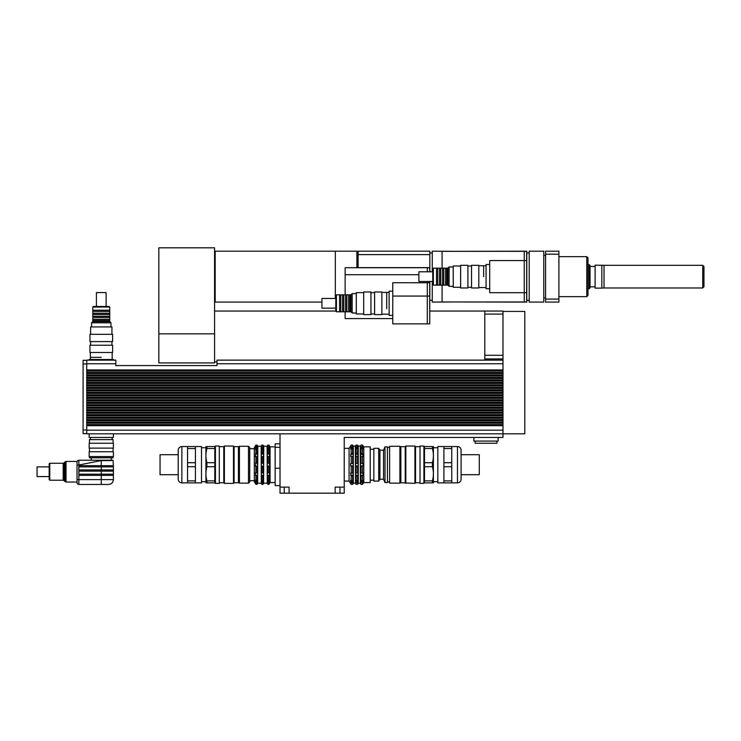 <?xml version="1.0" encoding="UTF-8"?>
<svg xmlns="http://www.w3.org/2000/svg" width="741" height="741" viewBox="0 0 741 741"><rect width="100%" height="100%" fill="white"/><g stroke="black" fill="none" stroke-linecap="round" stroke-linejoin="round"><path stroke-width="1.11" d="M558.899 254.2L558.899 251.19L545.571 251.19L545.571 254.2L558.899 254.2L558.899 299.086L545.571 299.086L545.571 254.2M545.571 299.086L545.571 302.087L558.899 302.087L558.899 299.086M702.737 287.971L703.95 286.758L703.95 266.519L702.737 265.315L702.737 287.971L604.026 287.971L604.026 265.315L595.106 265.158L595.106 288.119L601.84 288.119L601.84 265.158M702.737 265.315L604.026 265.315M586.77 296.632L587.983 295.427L587.983 257.859L586.77 256.645L586.77 296.632L558.899 296.632M586.77 256.645L558.899 256.645M545.571 255.432L543.755 255.432M543.755 302.087L543.755 251.19L529.213 251.19L529.213 302.087L543.755 302.087M595.106 288.119L595.106 265.158M594.893 266.464L590.04 266.464M589.197 264.528L589.197 288.758L590.04 287.906L590.04 265.371L587.983 264.528M483.651 276.643L483.651 265.732L483.651 276.643M489.708 264.528L486.077 264.528L486.077 288.758L489.708 288.758M524.248 251.329L526.666 251.329L526.666 260.6L524.248 260.6L524.248 292.695L526.666 292.686L526.666 301.957L524.248 301.957L524.248 292.695L489.708 292.695L489.708 260.582L524.248 260.582L524.248 251.319L442.09 251.319L442.09 268.159M526.666 260.6L526.666 292.686M442.09 285.128L442.09 301.967L524.248 301.967M453.844 251.319L432.272 251.19L432.272 271.799M432.272 281.487L432.272 302.087L453.844 301.967M455.048 301.967L526.786 302.087L526.786 251.19L455.048 251.319M386.709 308.756L386.709 292.399L386.709 308.756M392.767 291.185L389.127 291.185L389.127 315.416L392.767 315.416M427.298 323.854L429.724 323.854L429.724 296.067L427.298 296.067L427.298 323.873L392.767 323.873L392.767 296.057L427.298 296.057L427.298 281.487M427.298 271.799L427.298 267.733L429.724 267.742L429.724 271.799M429.724 281.487L429.724 296.067M429.724 282.738L392.767 282.729L392.767 296.057M418.878 274.707L345.139 274.707L345.139 294.816M345.139 311.785L345.139 318.565L392.767 318.565M356.893 267.733L356.893 251.19L335.33 251.19L335.33 298.456L335.33 251.19L215.177 251.19L215.177 302.087L321.937 302.087M429.845 267.631L429.845 251.19L358.107 251.19L358.107 267.631L429.845 267.631L429.845 271.799M427.298 267.733L345.139 267.733L345.139 274.707M429.845 281.487L429.724 311.702M214.575 252.403L215.177 252.403M214.575 247.818L214.575 362.923L158.833 362.923L158.833 247.818L214.575 247.818M484.799 314.082L502.982 314.082L502.982 311.053L484.799 311.053L484.799 360.135M502.982 358.922L484.799 358.922M502.982 314.082L502.982 371.037L86.734 371.037L86.734 369.944L502.982 369.944M502.982 311.424L524.785 311.424L524.785 433.809L502.982 433.809L502.982 371.037M502.982 425.686L86.734 425.686L86.734 433.809L502.982 433.809L502.982 437.44L344.232 437.44L344.232 493.182L335.145 493.182L335.145 487.124L344.232 487.124M360.432 481.585L360.432 480.372L360.978 480.881L363.081 480.372L363.081 481.585L360.432 481.585L360.978 484.336L362.432 484.336L363.794 482.586L370.213 482.586L370.213 446.832L363.794 446.832L363.794 482.586M355.578 481.585L355.578 480.372L356.125 480.881L358.227 480.372L358.227 481.585L355.578 481.585L356.125 484.336L357.579 484.336L358.227 483.493M363.081 481.585L362.432 482.521L360.978 482.521M358.227 481.585L357.579 482.521L356.125 482.521M353.29 481.585L352.633 482.521L351.178 482.521L350.632 480.372L351.178 480.881L353.29 480.372L353.29 481.585L350.632 481.585M360.432 475.148L360.432 473.054L363.081 473.054L363.081 475.148L360.432 475.148L360.978 475.935L360.978 480.881M355.578 475.148L355.578 473.054L358.227 473.054L358.227 475.148L355.578 475.148L356.125 475.935L356.125 480.881M363.081 475.148L362.432 475.935L360.978 475.935M358.227 475.148L357.579 475.935L356.125 475.935M353.29 475.148L352.633 475.935L351.178 475.935L350.632 473.054L353.29 473.054L353.29 475.148L350.632 475.148M360.432 465.922L360.432 463.495L363.081 463.495L363.081 465.922L360.432 465.922L360.978 466.348L360.978 473.101M363.081 463.495L360.432 463.495M355.578 465.922L355.578 463.495L358.227 463.495L358.227 465.922L355.578 465.922L356.125 466.348L356.125 473.101M358.227 463.495L355.578 463.495M363.081 465.922L360.978 466.348M358.227 465.922L356.125 466.348M353.29 463.495L353.29 465.922L352.633 466.348L350.632 465.922L350.632 463.495L353.29 463.495L350.632 463.495M353.29 465.922L350.632 465.922M360.432 456.363L360.978 453.483L362.432 453.483L363.081 456.363L360.432 456.363M363.081 454.27L360.432 454.27M355.578 456.363L356.125 453.483L357.579 453.483L358.227 456.363L355.578 456.363M358.227 454.27L355.578 454.27M353.29 454.27L353.29 456.363L350.632 456.363L351.178 453.483L352.633 453.483L353.29 454.27L350.632 454.27M360.432 449.046L360.978 446.897L362.432 446.897L363.081 449.046L362.432 448.537L360.432 449.046M363.081 447.833L360.432 447.833M355.578 449.046L356.125 446.897L357.579 446.897L358.227 449.046L357.579 448.537L355.578 449.046M358.227 447.833L355.578 447.833M353.29 447.833L353.29 449.046L352.633 448.537L350.632 449.046L351.178 446.897L352.633 446.897L353.29 447.833L350.632 447.833M360.432 445.925L360.978 445.082L360.978 446.897M363.794 446.832L362.432 445.082L360.978 445.082M355.578 445.925L356.125 445.082L356.125 446.897M358.227 445.925L357.579 445.082L356.125 445.082M353.29 445.925L352.633 445.082L351.178 445.082L350.632 445.925M352.633 445.082L352.633 446.897M351.178 445.082L351.178 446.897M352.633 448.537L352.633 453.483M351.178 448.537L351.178 453.483M352.633 456.317L352.633 463.069M351.178 456.317L351.178 463.069M352.633 466.348L352.633 473.101M351.178 466.348L351.178 473.101M351.178 482.521L351.178 484.336L352.633 484.336L353.29 483.493M352.633 482.521L352.633 484.336M352.633 475.935L352.633 480.881M351.178 475.935L351.178 480.881M353.318 445.925L353.318 483.493M357.579 445.082L357.579 446.897M357.579 448.537L357.579 453.483M356.125 448.537L356.125 453.483M357.579 456.317L357.579 463.069M356.125 456.317L356.125 463.069M357.579 466.348L357.579 473.101M357.579 482.521L357.579 484.336M357.579 475.935L357.579 480.881M358.264 445.925L358.264 483.493M362.432 445.082L362.432 446.897M362.432 448.537L362.432 453.483M360.978 448.537L360.978 453.483M362.432 456.317L362.432 463.069M360.978 456.317L360.978 463.069M362.432 466.348L362.432 473.101M362.432 482.521L362.432 484.336M362.432 475.935L362.432 480.881M360.432 483.493L360.978 484.336M355.578 483.493L356.125 484.336M350.632 483.493L351.178 484.336M344.232 448.351L349.085 448.351L350.604 445.925M349.085 448.351L349.085 481.066L350.604 483.493M353.54 446.23L355.55 445.925M355.365 446.23L355.55 483.493M358.44 446.165L360.404 445.925M360.256 446.165L360.404 483.493M370.213 449.259L373.853 449.259M280.015 447.323L275.161 447.323L275.161 485.614L280.015 485.614M280.015 468.238L275.161 468.238M280.015 443.803L275.161 443.803L275.161 447.323M280.015 493.182L280.015 487.124L289.101 487.124L289.101 493.182L280.015 493.182M280.015 433.809L280.015 487.124M289.101 493.182L335.145 493.182M475.111 441.08L475.111 443.257L496.915 443.257L496.915 441.08M473.897 437.44L473.897 441.08L498.128 441.08L498.128 437.44M101.276 357.347L90.365 357.347L101.276 357.347M113.392 360.135L113.392 359.524L89.161 359.524L89.161 360.135M89.161 433.809L89.161 437.44L113.392 437.44L113.392 433.809M86.734 425.686L86.734 424.602L502.982 424.602M502.982 423.204L86.734 423.204L86.734 422.111L502.982 422.111M502.982 420.721L86.734 420.721L86.734 419.628L502.982 419.628M502.982 418.239L86.734 418.239L86.734 417.146L502.982 417.146M502.982 415.757L86.734 415.757L86.734 414.664L502.982 414.664M502.982 413.265L86.734 413.265L86.734 412.181L502.982 412.181M502.982 410.783L86.734 410.783L86.734 409.69L502.982 409.69M502.982 408.3L86.734 408.3L86.734 407.207L502.982 407.207M502.982 405.818L86.734 405.818L86.734 404.725L502.982 404.725M502.982 403.336L86.734 403.336L86.734 402.243L502.982 402.243M502.982 400.844L86.734 400.844L86.734 399.76L502.982 399.76M502.982 398.362L86.734 398.362L86.734 397.278L502.982 397.278M502.982 395.879L86.734 395.879L86.734 394.786L502.982 394.786M502.982 393.397L86.734 393.397L86.734 392.304L502.982 392.304M502.982 390.915L86.734 390.915L86.734 389.822L502.982 389.822M502.982 388.432L86.734 388.432L86.734 387.339L502.982 387.339M502.982 385.941L86.734 385.941L86.734 384.857L502.982 384.857M502.982 383.458L86.734 383.458L86.734 382.365L502.982 382.365M502.982 380.976L86.734 380.976L86.734 379.883L502.982 379.883M502.982 378.494L86.734 378.494L86.734 377.401L502.982 377.401M502.982 376.011L86.734 376.011L86.734 374.918L502.982 374.918M502.982 373.52L86.734 373.52L86.734 372.436L502.982 372.436M86.734 372.436L86.734 371.037M86.734 374.918L86.734 373.52M86.734 377.401L86.734 376.011M86.734 379.883L86.734 378.494M86.734 382.365L86.734 380.976M86.734 384.857L86.734 383.458M86.734 387.339L86.734 385.941M86.734 389.822L86.734 388.432M86.734 392.304L86.734 390.915M86.734 394.786L86.734 393.397M86.734 397.278L86.734 395.879M86.734 399.76L86.734 398.362M86.734 402.243L86.734 400.844M86.734 404.725L86.734 403.336M86.734 407.207L86.734 405.818M86.734 409.69L86.734 408.3M86.734 412.181L86.734 410.783M86.734 414.664L86.734 413.265M86.734 417.146L86.734 415.757M86.734 419.628L86.734 418.239M86.734 422.111L86.734 420.721M86.734 424.602L86.734 423.204M86.734 369.944L86.734 360.135L115.818 360.135L115.818 365.582L217.002 365.582L217.002 363.766L502.982 363.766M502.982 360.135L217.002 360.135L217.002 363.766M86.734 360.311L83.094 360.311L83.094 433.624L86.734 433.624M49.165 466.886L37.05 466.886L37.05 476.583L49.165 476.583M49.777 463.255L49.165 463.857L49.165 479.612L49.777 480.224L49.777 463.255L63.207 463.255L63.207 480.224L66.032 482.039L66.032 461.439L65.171 461.791L65.171 481.678M49.777 480.224L63.207 480.224M113.392 469.924L113.392 466.886L101.276 466.886L101.276 471.128L78.852 471.128L78.852 469.924L113.392 469.924L113.392 471.128L101.276 471.128L101.276 474.157L113.392 474.157L113.392 475.37L78.852 475.37L78.852 474.157L101.276 474.157L101.276 479.612L78.852 479.612L78.852 475.37M78.852 465.681L78.852 465.005L101.276 460.587L101.276 466.886L78.852 466.886L78.852 465.681L113.392 465.681L113.392 466.886M111.289 460.587L101.276 460.587C116.911 460.587 116.911 460.587 101.276 460.587L101.276 460.226C116.439 460.226 116.439 460.226 101.276 460.226L78.852 460.226L78.852 465.005L77.036 465.005L77.036 482.039L66.032 482.039M77.036 462.041A1.815 1.815 0 0 1 78.852 460.226A1.815 1.815 0 0 0 77.036 462.041L77.036 465.005M77.036 482.641A1.815 1.815 0 0 0 78.852 484.457L108.547 484.457C111.493 484.169 113.104 482.558 113.392 479.612L101.276 479.612L101.276 484.457L78.852 484.457L78.852 479.612L77.036 479.612L77.036 482.641A1.815 1.815 0 0 0 78.852 484.457A1.815 1.815 0 0 1 77.036 482.641L77.036 482.039M101.276 460.226L113.03 460.226L113.392 465.681M113.086 443.257L113.086 439.626L89.457 439.626L89.457 443.257M113.392 443.257L89.161 443.257L89.161 448.11L113.392 448.11L113.392 443.257M89.457 448.11L89.457 451.741M113.392 451.741L89.161 451.741L89.161 456.586L113.392 456.586L113.392 451.741M113.086 456.586L113.086 457.799L89.457 457.799L89.457 456.586M101.276 352.503L112.604 352.503L112.604 345.232L89.948 345.232L89.948 352.503L101.276 352.503M101.276 341.592L112.604 341.592L112.604 334.321L89.948 334.321L89.948 341.592L101.276 341.592M90.615 334.321L90.615 326.929L111.928 326.929L111.928 334.321M101.276 307.061L109.761 307.061L109.149 306.45L93.394 306.45L92.792 307.061L101.276 307.061M92.792 307.061L92.792 310.21L109.761 310.21L109.761 307.061M91.578 326.929L91.578 322.807L110.965 322.807L110.965 326.929M91.578 322.807L92.792 321.594L109.761 321.594L110.965 322.807M92.792 321.594L92.792 320.51L109.761 320.51L109.761 310.21M92.792 320.51L92.792 319.297L109.761 319.297M92.792 319.297L92.792 317.481L109.761 317.481M92.792 317.481L92.792 316.268L109.761 316.268M92.792 316.268L92.792 314.453L109.761 314.453M92.792 314.453L92.792 313.239L109.761 313.239M92.792 313.239L92.792 311.424L109.761 311.424M96.423 306.45L96.423 292.575L106.12 292.575L106.12 306.45M405.846 483.373L405.846 446.045L405.234 446.656L400.872 446.656L400.872 482.762L414.932 483.373L414.932 446.045L405.846 446.045M405.234 482.762L405.234 446.656M420.017 482.762L415.534 482.762L415.534 446.656L414.932 446.045M415.534 482.762L414.932 483.373M461.097 474.703L479.279 474.703L479.279 454.715L461.097 454.715M443.896 480.881L443.896 482.882L451.769 482.882L451.769 480.881L443.896 480.881L443.896 466.71L451.769 466.71L451.769 480.881M451.769 462.708L443.896 462.708L443.896 448.537L451.769 448.537L451.769 466.71M451.769 448.537L451.769 446.536L437.838 446.536L437.838 482.882L443.896 482.882M432.383 480.881L432.383 482.882C433.744 482.882 433.744 482.882 432.383 482.882C433.744 482.882 433.744 482.882 432.383 482.882L424.5 482.882L424.5 466.71L432.383 466.71C433.744 471.433 433.744 476.157 432.383 480.881L424.5 480.881M432.383 462.708L424.5 462.708L424.5 448.537L432.383 448.537C433.744 453.26 433.744 457.984 432.383 462.708L432.383 466.71M432.383 448.537L432.383 446.536C433.744 446.536 433.744 446.536 432.383 446.536C433.744 446.536 433.744 446.536 432.383 446.536L424.5 446.536L424.5 448.537M424.5 466.71L424.5 462.708M443.896 448.537L443.896 446.536M443.896 466.71L443.896 462.708M433.392 482.882L433.392 446.536M457.466 482.882C459.67 482.669 460.883 481.455 461.097 479.251L461.097 450.167C460.883 447.962 459.67 446.749 457.466 446.536L457.466 482.882L451.769 482.882M437.838 481.678L433.596 481.678M423.898 483.373L423.898 446.045L420.017 446.045L420.017 483.373L423.898 483.373L424.5 482.762M400.39 482.28L400.872 482.762M399.908 483.132L400.39 482.641L400.39 446.777L399.908 446.286L389.609 446.286L389.609 483.132L399.908 483.132L399.908 446.286M389.609 481.974L387.423 481.974M387.423 482.586L387.423 446.832L385.005 446.832L385.005 482.586L387.423 482.586M385.005 482.586L383.551 479.251L383.551 450.167L385.005 446.832M383.551 479.251L379.911 479.251L379.911 450.167L378.697 448.324L373.853 448.324L373.853 481.094L378.697 481.094L378.697 448.324M379.911 479.251L378.697 481.094M234.082 446.656L233.48 446.045L233.48 483.373L234.082 482.762L238.445 482.762L238.445 446.656L234.082 446.656L234.082 482.762M219.299 446.656L223.782 446.656L223.782 482.762L224.393 483.373L224.393 446.045L233.48 446.045M224.393 483.373L233.48 483.373M181.86 482.882L181.86 446.536C179.646 446.749 178.433 447.962 178.22 450.167L178.22 454.715L160.047 454.715L160.047 474.703L178.22 474.703L178.22 479.251C178.433 481.455 179.646 482.669 181.86 482.882L201.487 482.882L201.487 446.536L187.556 446.536L187.556 448.537L195.429 448.537L195.429 462.708L187.556 462.708L187.556 448.537M269.511 480.214L269.511 481.733L267.325 481.733L267.325 480.214L267.816 480.779L269.511 480.214M263.555 480.214L263.555 481.733L261.369 481.733L261.369 480.214L261.851 480.779L263.555 480.214M269.511 481.733L269.029 482.595L267.816 482.595L267.325 481.733M263.555 481.733L263.064 482.595L261.851 482.595L261.369 481.733M257.599 481.733L257.108 482.595L255.895 482.595L255.404 480.214L255.895 480.779L257.599 480.214L257.599 481.733L255.404 481.733M269.511 472.786L269.511 475.416L267.325 475.416L267.325 472.786L269.511 472.786M263.555 472.786L263.555 475.416L261.369 475.416L261.369 472.786L263.555 472.786M269.511 475.416L269.029 476.083L267.325 475.416M263.555 475.416L263.064 476.083L261.369 475.416M257.599 475.416L255.895 476.083L255.404 472.786L257.599 472.786L257.599 475.416L255.404 475.416M269.511 463.19L269.511 466.228L267.325 466.228L267.325 463.19L269.511 463.19L267.325 463.19M263.555 463.19L263.555 466.228L261.369 466.228L261.369 463.19L263.555 463.19L261.369 463.19M269.511 466.228L267.325 466.228M263.555 466.228L261.369 466.228M257.599 466.228L255.404 466.228L255.895 462.893L257.599 463.19L257.599 466.228L255.404 466.228M257.599 463.19L255.404 463.19M269.511 454.001L269.511 456.632L267.325 456.632L267.325 454.001L269.029 453.335L269.511 454.001L267.325 454.001M263.555 454.001L263.555 456.632L261.369 456.632L261.369 454.001L263.064 453.335L263.555 454.001L261.369 454.001M257.599 456.632L255.404 456.632L255.895 453.335L257.599 454.001L257.599 456.632M257.599 454.001L255.404 454.001M269.511 447.684L269.511 449.203L269.029 448.638L267.325 449.203L267.816 446.823L269.029 446.823L269.511 447.684L267.325 447.684M263.555 447.684L263.555 449.203L263.064 448.638L261.369 449.203L261.851 446.823L263.064 446.823L263.555 447.684L261.369 447.684M257.599 449.203L257.108 448.638L255.404 449.203L255.895 446.823L257.108 446.823L257.599 449.203M257.599 447.684L255.404 447.684M269.511 445.925L269.029 445.1L267.816 445.1L269.029 445.1L269.029 446.823M267.325 445.925L267.816 445.1L267.816 446.823M263.555 445.925L263.064 445.1L261.851 445.1L263.064 445.1L263.064 446.823M261.369 445.925L261.851 445.1L261.851 446.823M257.599 445.925L257.108 445.1L255.895 445.1L255.404 445.925M255.895 446.823L255.895 445.1L257.108 445.1L257.108 446.823M257.108 448.638L257.108 453.335M255.895 448.638L255.895 453.335M257.108 456.475L257.108 462.893M255.895 456.475L255.895 462.893M257.108 466.524L257.108 472.943M255.895 466.524L255.895 472.943M257.108 476.083L257.108 480.779M255.895 476.083L255.895 480.779M255.895 482.595L255.895 484.318L257.108 484.318L257.599 483.493M257.108 482.595L257.108 484.318M255.367 445.925L254.32 447.74L254.32 481.678L255.367 483.493M255.404 483.493L255.895 484.318M263.064 448.638L263.064 453.335M261.851 448.638L261.851 453.335M263.064 456.475L263.064 462.893M261.851 456.475L261.851 462.893M263.064 466.524L263.064 472.943M261.851 466.524L261.851 472.943M263.064 476.083L263.064 480.779M261.851 476.083L261.851 480.779M261.851 482.595L261.851 484.318L263.064 484.318L263.555 483.493M263.064 482.595L263.064 484.318M257.627 483.493L257.803 446.23L261.156 446.23L261.332 483.493M261.369 483.493L261.851 484.318M269.029 448.638L269.029 453.335M267.816 448.638L267.816 453.335M269.029 456.475L269.029 462.893M267.816 456.475L267.816 462.893M269.029 466.524L269.029 472.943M267.816 466.524L267.816 472.943M269.029 476.083L269.029 480.779M267.816 476.083L267.816 480.779M267.816 482.595L267.816 484.318L269.029 484.318L269.511 483.493M269.029 482.595L269.029 484.318M263.592 483.493L263.768 446.23L267.112 446.23L267.288 483.493M267.325 483.493L267.816 484.318M269.548 445.925L270.076 446.832L270.076 482.586L269.548 483.493M248.504 446.286L248.504 483.132L249.717 481.919L249.717 447.499L248.504 446.286L239.417 446.286L239.417 483.132L248.504 483.132M257.803 483.188L261.156 483.188M263.768 483.188L267.112 483.188M270.076 482.586L275.161 482.586M187.556 466.71L195.429 466.71L195.429 480.881L187.556 480.881L187.556 462.708M206.943 480.881L206.943 482.882C205.581 482.882 205.581 482.882 206.943 482.882C205.581 482.882 205.581 482.882 206.943 482.882L214.816 482.882L214.816 480.881L206.943 480.881C205.581 476.157 205.581 471.433 206.943 466.71L214.816 466.71L214.816 480.881M206.943 448.537L206.943 446.536C205.581 446.536 205.581 446.536 206.943 446.536C205.581 446.536 205.581 446.536 206.943 446.536L214.816 446.536L214.816 462.708L206.943 462.708C205.581 457.984 205.581 453.26 206.943 448.537L214.816 448.537M214.816 462.708L214.816 466.71M206.943 466.71L206.943 462.708M195.429 462.708L195.429 466.71M195.429 446.536L195.429 448.537M195.429 480.881L195.429 482.882M205.924 446.536L205.924 482.882M178.22 450.167L178.22 479.251M187.556 480.881L187.556 482.882M201.487 481.678L205.729 481.678M215.427 446.045L215.427 483.373L219.299 483.373L219.299 446.045L215.427 446.045L214.816 446.656M214.816 482.762L215.427 483.373M219.299 482.762L223.782 482.762M238.935 482.28L238.445 482.762M239.417 446.286L238.935 446.777L238.935 482.641L239.417 483.132M249.717 480.705L254.32 480.705M389.127 314.203L381.856 314.203M381.856 314.629L381.856 291.973L374.594 291.973L374.594 314.629L381.856 314.629M374.594 313.952L370.954 313.952M370.954 314.629L370.954 291.973L363.683 291.973L363.683 314.629L370.954 314.629M363.683 313.952L356.291 313.952L356.291 292.649L363.683 292.649M336.423 311.785L336.423 294.816L335.812 295.427L335.812 311.174L336.423 311.785L339.573 311.785L339.573 294.816L336.423 294.816M356.291 312.998L352.17 312.998L352.17 293.603L356.291 293.603M352.17 312.998L350.956 311.785L350.956 294.816L352.17 293.603M350.956 311.785L349.872 311.785L349.872 294.816L339.573 294.816M349.872 311.785L348.659 311.785L348.659 294.816M348.659 311.785L346.844 311.785L346.844 294.816M346.844 311.785L345.63 311.785L345.63 294.816M345.63 311.785L343.815 311.785L343.815 294.816M343.815 311.785L342.601 311.785L342.601 294.816M342.601 311.785L340.777 311.785L340.777 294.816M340.777 311.785L339.573 311.785M335.812 308.145L321.937 308.145L321.937 298.456L335.812 298.456M486.077 287.545L478.806 287.545M478.806 287.971L478.806 265.315L471.535 265.315L471.535 287.971L478.806 287.971M471.535 287.295L467.895 287.295M467.895 287.971L467.895 265.315L460.624 265.315L460.624 287.971L467.895 287.971M460.624 287.295L453.233 287.295L453.233 265.982L460.624 265.982M433.365 285.128L433.365 268.159L432.753 268.761L432.753 284.516L433.365 285.128L436.514 285.128L436.514 268.159L433.365 268.159M453.233 286.332L449.111 286.332L449.111 266.945L453.233 266.945M449.111 286.332L447.907 285.128L447.907 268.159L449.111 266.945M447.907 285.128L446.814 285.128L446.814 268.159L436.514 268.159M446.814 285.128L445.6 285.128L445.6 268.159M445.6 285.128L443.785 285.128L443.785 268.159M443.785 285.128L442.572 285.128L442.572 268.159M442.572 285.128L440.756 285.128L440.756 268.159M440.756 285.128L439.543 285.128L439.543 268.159M439.543 285.128L437.727 285.128L437.727 268.159M437.727 285.128L436.514 285.128M432.753 281.487L418.878 281.487L418.878 271.799L432.753 271.799M429.845 254.608L358.107 254.608M214.575 333.839L158.833 333.839M502.982 355.282L484.799 355.282M339.989 493.182L339.989 487.124M284.248 493.182L284.248 487.124M86.734 430.169L502.982 430.169M86.734 363.766L115.818 363.766M83.094 429.993L86.734 429.993M83.094 363.951L86.734 363.951M78.852 469.924L78.852 466.886M78.852 474.157L78.852 471.128M64.059 480.576L64.059 462.903L63.207 463.255M545.571 297.845L543.755 297.845M604.026 287.971L601.84 288.119M594.893 286.823L590.04 286.823M589.197 288.758L587.983 288.758M486.077 265.732L478.806 265.732M529.213 253.014L526.786 253.014M529.213 300.272L526.786 300.272M389.127 292.399L381.856 292.399M356.893 252.403L358.107 252.403M432.272 253.014L429.845 253.014M432.272 300.272L429.845 300.272M214.575 300.874L215.177 300.874M484.799 311.053L429.845 311.053M335.812 311.053L214.575 311.053M217.002 361.951L214.575 361.951M344.232 481.066L349.085 481.066M353.54 483.188L355.365 483.188M358.44 483.252L360.256 483.252M370.213 480.159L373.853 480.159M112.178 359.524L112.178 352.503M90.365 359.524L90.365 352.503M90.365 437.44L90.365 439.626M112.178 437.44L112.178 439.626M113.392 471.128L113.392 474.157M113.392 475.37L113.392 479.612M64.059 462.903L65.171 461.791M77.138 461.439L66.032 461.439M91.273 457.799L91.273 460.226M111.27 457.799L111.27 460.226M113.086 448.11L113.086 451.741M111.928 345.232L111.928 341.592M90.615 345.232L90.615 341.592M109.761 321.594L109.761 320.51M92.792 310.21L92.792 311.424M457.466 446.536L451.769 446.536M437.838 447.74L433.596 447.74M424.5 446.656L423.898 446.045M420.017 446.656L415.534 446.656M400.39 447.138L400.872 446.656M389.609 447.444L387.423 447.444M383.551 450.167L379.911 450.167M223.782 446.656L224.393 446.045M270.076 446.832L275.161 446.832M181.86 446.536L187.556 446.536M201.487 447.74L205.729 447.74M238.935 447.138L238.445 446.656M249.717 448.713L254.32 448.713M374.594 292.649L370.954 292.649M350.956 294.816L349.872 294.816M471.535 265.982L467.895 265.982M447.907 268.159L446.814 268.159"/></g></svg>
